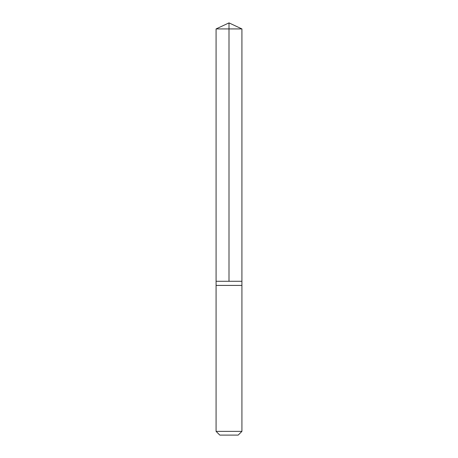 <?xml version="1.0" encoding="UTF-8"?>
<svg xmlns="http://www.w3.org/2000/svg" width="458" height="458" viewBox="0 0 458 458"><rect width="100%" height="100%" fill="white"/><g stroke="black" fill="none" stroke-linecap="round" stroke-linejoin="round"><path stroke-width="0.69" d="M216.084 281.286L241.916 281.286L241.921 28.923L216.079 28.923L216.084 281.286L241.916 281.286L241.916 285.408L216.084 285.408L216.084 281.286M232.229 285.408L216.079 285.408L216.079 431.373L241.921 431.373L241.921 285.408L232.229 285.408M241.921 431.373L238.189 435.1L219.811 435.1L216.079 431.373M229 281.286L229 22.9L216.079 28.923M229 22.9L241.921 28.923"/></g></svg>
